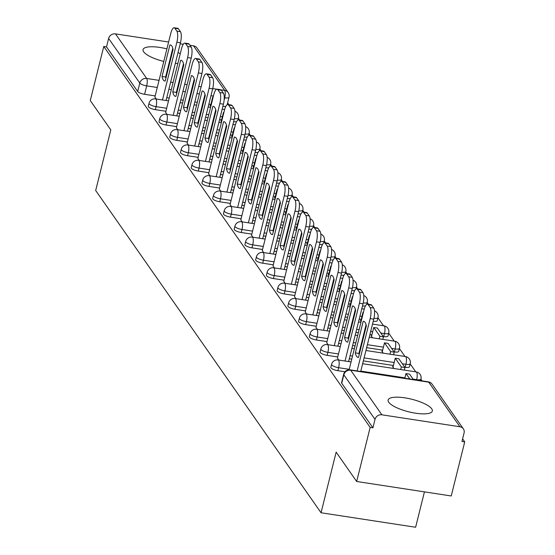 <?xml version="1.0" encoding="UTF-8"?>
<svg xmlns="http://www.w3.org/2000/svg" width="555" height="555" viewBox="0 0 555 555"><rect width="100%" height="100%" fill="white"/><g stroke="black" fill="none" stroke-linecap="round" stroke-linejoin="round"><path stroke-width="0.83" d="M330.835 367.306A5.841 1.658 14 0 0 330.995 367.875A5.841 1.658 14 0 0 337.884 370.691L338.626 367.701A5.841 1.658 -166 0 1 331.737 364.885A5.841 1.658 -166 0 1 331.585 364.316L330.835 367.306M320.096 351.953A5.841 1.658 14 0 0 320.256 352.522A5.841 1.658 14 0 0 327.145 355.339L327.887 352.349A5.841 1.658 -166 0 1 320.998 349.532A5.841 1.658 -166 0 1 320.846 348.963L320.096 351.953M309.357 336.601A5.841 1.658 14 0 0 309.517 337.169A5.841 1.658 14 0 0 316.405 339.979L317.155 336.989A5.841 1.658 -166 0 1 310.259 334.179A5.841 1.658 -166 0 1 310.106 333.611L309.357 336.601M298.625 321.241A5.841 1.658 14 0 0 298.777 321.81A5.841 1.658 14 0 0 305.666 324.626L306.416 321.636A5.841 1.658 -166 0 1 299.52 318.82A5.841 1.658 -166 0 1 299.367 318.251L298.625 321.241M287.885 305.888A5.841 1.658 14 0 0 288.038 306.457A5.841 1.658 14 0 0 294.927 309.267L295.676 306.277A5.841 1.658 -166 0 1 288.78 303.467A5.841 1.658 -166 0 1 288.628 302.898L287.885 305.888M277.146 290.536A5.841 1.658 14 0 0 277.299 291.104A5.841 1.658 14 0 0 284.188 293.914L284.937 290.924A5.841 1.658 -166 0 1 278.048 288.114A5.841 1.658 -166 0 1 277.888 287.546L277.146 290.536M266.407 275.176A5.841 1.658 14 0 0 266.56 275.745A5.841 1.658 14 0 0 273.455 278.561L274.198 275.571A5.841 1.658 -166 0 1 267.309 272.755A5.841 1.658 -166 0 1 267.149 272.186L266.407 275.176M255.668 259.823A5.841 1.658 14 0 0 255.82 260.392A5.841 1.658 14 0 0 262.716 263.202L263.458 260.212A5.841 1.658 -166 0 1 256.57 257.402A5.841 1.658 -166 0 1 256.417 256.833L255.668 259.823M244.928 244.464A5.841 1.658 14 0 0 245.088 245.032A5.841 1.658 14 0 0 251.977 247.849L252.719 244.859A5.841 1.658 -166 0 1 245.83 242.042A5.841 1.658 -166 0 1 245.678 241.474L244.928 244.464M234.189 229.111A5.841 1.658 14 0 0 234.349 229.68A5.841 1.658 14 0 0 241.238 232.496L241.98 229.506A5.841 1.658 -166 0 1 235.091 226.69A5.841 1.658 -166 0 1 234.938 226.121L234.189 229.111M223.457 213.758A5.841 1.658 14 0 0 223.609 214.327A5.841 1.658 14 0 0 230.498 217.137L231.248 214.147A5.841 1.658 -166 0 1 224.352 211.337A5.841 1.658 -166 0 1 224.199 210.768L223.457 213.758M212.718 198.399A5.841 1.658 14 0 0 212.87 198.968A5.841 1.658 14 0 0 219.759 201.784L220.508 198.794A5.841 1.658 -166 0 1 213.613 195.977A5.841 1.658 -166 0 1 213.46 195.409L212.718 198.399M201.978 183.046A5.841 1.658 14 0 0 202.131 183.615A5.841 1.658 14 0 0 209.02 186.425L209.769 183.434A5.841 1.658 -166 0 1 202.88 180.625A5.841 1.658 -166 0 1 202.721 180.056L201.978 183.046M191.239 167.693A5.841 1.658 14 0 0 191.392 168.262A5.841 1.658 14 0 0 198.288 171.072L199.03 168.082A5.841 1.658 -166 0 1 192.141 165.272A5.841 1.658 -166 0 1 191.981 164.703L191.239 167.693M180.5 152.334A5.841 1.658 14 0 0 180.652 152.903A5.841 1.658 14 0 0 187.548 155.719L188.291 152.729A5.841 1.658 -166 0 1 181.402 149.912A5.841 1.658 -166 0 1 181.249 149.344L180.5 152.334M169.761 136.981A5.841 1.658 14 0 0 169.92 137.55A5.841 1.658 14 0 0 176.809 140.359L177.551 137.369A5.841 1.658 -166 0 1 170.662 134.56A5.841 1.658 -166 0 1 170.51 133.991L169.761 136.981M159.021 121.621A5.841 1.658 14 0 0 159.181 122.19A5.841 1.658 14 0 0 166.07 125.007L166.812 122.017A5.841 1.658 -166 0 1 159.923 119.2A5.841 1.658 -166 0 1 159.771 118.631L159.021 121.621M148.282 106.269A5.841 1.658 14 0 0 148.442 106.837A5.841 1.658 14 0 0 155.331 109.654L156.08 106.664A5.841 1.658 -166 0 1 149.184 103.847A5.841 1.658 -166 0 1 149.031 103.279L148.282 106.269M180.278 53.689A22.79 6.473 14 0 0 178.009 52.614M172.785 50.595A22.79 6.473 14 0 0 172.251 50.422M166.909 48.875A22.79 6.473 14 0 0 143.065 49.596A22.79 6.473 14 0 0 143.669 51.816A22.79 6.473 14 0 0 163.78 61.432M431.728 408.82A22.79 6.473 14 0 0 408.3 398.455A22.79 6.473 14 0 0 388.118 400.009A22.79 6.473 14 0 0 388.722 402.229A22.79 6.473 14 0 0 412.15 412.587A22.79 6.473 14 0 0 432.338 411.04A22.79 6.473 14 0 0 431.728 408.82M356.671 481.49L336.157 452.152L321.047 512.764L95.675 190.504L110.792 129.891L90.278 100.559L103.764 46.474L370.157 427.399L356.671 481.49L451.236 495.969L464.722 441.884L462.613 438.866M422.057 380.876L420.912 379.238M415.744 371.843L410.173 363.879M405.004 356.49L399.433 348.526M394.265 341.131L388.694 333.166M383.526 325.778L377.955 317.814M368.513 304.313L367.223 302.461M357.774 288.954L356.483 287.101M347.035 273.601L345.744 271.749M336.302 258.241L335.005 256.396M325.563 242.889L324.266 241.036M314.824 227.536L313.526 225.684M304.084 212.176L302.787 210.331M293.345 196.824L292.048 194.972M282.606 181.471L281.316 179.619M271.867 166.112L270.576 164.259M261.127 150.759L259.837 148.906M250.395 135.399L249.098 133.554M239.656 120.046L238.359 118.194M228.917 104.694L227.619 102.841M424.436 491.869L415.612 527.25L321.047 512.764M169.226 62.569A22.79 6.473 14 0 0 169.774 62.666M175.338 63.339A22.79 6.473 14 0 0 177.843 63.457M464.722 441.884L461.968 441.461L464.063 433.039A5.841 5.328 145 0 0 463.342 428.842A5.841 5.328 145 0 0 459.908 426.753L381.882 414.807A5.841 5.328 145 0 0 375.013 419.4L343.829 374.805A5.841 1.658 -166 0 1 343.677 374.237L341.575 382.666A5.841 1.658 -166 0 0 341.727 383.234L343.829 374.805A5.841 5.328 145 0 1 350.698 370.213L381.882 414.807M370.157 427.399L372.911 427.822L375.013 419.4M210.872 104.451L208.86 104.139M203.345 103.292L202.79 103.209M197.275 102.363L194.833 101.988M189.317 101.149L188.762 101.059M183.24 100.219L180.798 99.844M169.213 98.069L166.771 97.694M155.178 95.918L144.591 94.294L146.693 85.872A5.841 1.658 -166 0 1 139.804 83.056L108.62 38.468A5.841 5.328 -35 0 1 115.489 33.876L168.623 42.014M180.208 43.789L183.282 44.261M189.956 45.281L193.515 45.829A5.841 5.328 -35 0 1 196.949 47.917L228.133 92.505A5.841 5.328 -35 0 0 224.699 90.416L193.515 45.829M108.62 38.468L106.518 46.891L103.764 46.474M221.341 120.907L220.744 120.81L221.528 121.933M165.647 112.374L167.006 114.379M232.073 136.259L231.477 136.169L232.268 137.293M176.386 127.726L177.746 129.731M242.812 151.612L242.216 151.522L243.007 152.646M187.125 143.086L188.485 145.091M253.552 166.972L252.955 166.882L253.746 168.005M197.857 158.439L199.224 160.444M264.291 182.324L263.694 182.234L264.478 183.358M208.597 173.791L209.956 175.796M275.03 197.677L274.434 197.587L275.218 198.711M219.336 189.151L220.696 191.156M285.769 213.037L285.173 212.947L285.957 214.07M230.075 204.504L231.435 206.509M296.509 228.389L295.912 228.299L296.696 229.423M240.815 219.863L242.174 221.861M307.241 243.749L306.651 243.652L307.435 244.776M251.554 235.216L252.913 237.221M317.98 259.102L317.384 259.012L318.175 260.135M262.293 250.569L263.653 252.574M328.72 274.454L328.123 274.364L328.914 275.488M273.025 265.928L274.392 267.933M339.459 289.814L338.862 289.724L339.646 290.848M283.765 281.281L285.124 283.286M350.198 305.167L349.601 305.077L350.385 306.2M294.504 296.634L295.864 298.639M360.937 320.519L360.341 320.429L361.125 321.553M305.243 311.993L306.603 313.998M371.677 335.879L371.08 335.789L372.481 337.794M315.982 327.346L317.342 329.351M382.416 351.232L381.819 351.142L383.221 353.153M326.722 342.706L328.081 344.704M393.148 366.591L392.552 366.494L393.96 368.506M337.461 358.058L338.821 360.063M344.974 371.774L337.884 370.691M405.171 367.285L405.913 364.295A5.841 1.658 -166 0 0 410.207 363.74L409.465 366.73A5.841 1.658 14 0 1 405.171 367.285L404.748 367.223M393.426 365.488L363.352 360.882M351.766 359.106L349.324 358.731M337.731 356.955L327.145 355.339M394.432 351.932L395.174 348.942A5.841 1.658 -166 0 0 399.468 348.387L398.726 351.377A5.841 1.658 14 0 1 394.432 351.932L394.008 351.87M382.686 350.136L366.647 347.673M361.125 346.833L360.577 346.743M355.054 345.897L352.612 345.529M341.027 343.753L338.585 343.378M326.992 341.602L316.405 339.979M383.692 336.573L384.442 333.583A5.841 1.658 -166 0 0 388.729 333.028L387.987 336.018A5.841 1.658 14 0 1 383.692 336.573L383.269 336.51M371.947 334.776L369.935 334.471M364.42 333.624L363.865 333.541M358.35 332.695L355.908 332.32M350.392 331.474L349.837 331.39M344.315 330.544L341.873 330.17M330.287 328.394L327.845 328.019M316.253 326.25L305.666 324.626M361.208 319.423L359.196 319.111M353.681 318.272L353.126 318.181M347.61 317.342L345.168 316.967M339.653 316.121L339.098 316.038M333.583 315.191L331.141 314.817M319.548 313.041L317.106 312.666M305.521 310.89L294.927 309.267M350.469 304.064L348.464 303.758M342.941 302.912L342.393 302.829M336.871 301.982L334.429 301.608M328.914 300.761L328.359 300.678M322.844 299.832L320.401 299.457M308.809 297.688L306.367 297.313M294.781 295.537L284.188 293.914M339.736 288.711L337.724 288.406M332.202 287.559L331.654 287.476M326.132 286.63L323.69 286.255M318.175 285.409L317.62 285.325M312.104 284.479L309.662 284.104M298.07 282.328L295.628 281.954M284.042 280.178L273.455 278.561M328.997 273.358L326.985 273.046M321.47 272.2L320.915 272.116M315.393 271.27L312.951 270.896M307.435 270.056L306.88 269.966M301.365 269.126L298.923 268.752M287.33 266.976L284.888 266.601M273.303 264.825L262.716 263.202M318.258 257.999L316.246 257.693M310.731 256.847L310.176 256.764M304.66 255.917L302.218 255.543M296.696 254.696L296.141 254.613M290.626 253.767L288.184 253.392M276.598 251.616L274.156 251.249M262.564 249.472L251.977 247.849M307.519 242.646L305.507 242.341M299.991 241.494L299.436 241.404M293.921 240.565L291.479 240.19M285.957 239.344L285.409 239.26M279.887 238.414L277.445 238.04M265.859 236.263L263.417 235.889M251.824 234.113L241.238 232.496M296.779 227.293L294.767 226.981M289.252 226.135L288.697 226.051M283.182 225.205L280.74 224.83M275.218 223.991L274.67 223.901M269.147 223.061L266.705 222.687M255.12 220.911L252.678 220.536M241.085 218.76L230.498 217.137M286.04 211.934L284.028 211.628M278.513 210.782L277.958 210.699M272.443 209.852L270.001 209.478M264.485 208.631L263.93 208.548M258.408 207.702L255.966 207.327M244.38 205.551L241.938 205.177M230.353 203.407L219.759 201.784M275.301 196.581L273.296 196.269M267.774 195.429L267.219 195.339M261.703 194.5L259.261 194.125M253.746 193.279L253.191 193.196M247.676 192.349L245.234 191.975M233.641 190.199L231.199 189.824M219.613 188.048L209.02 186.425M264.569 181.221L262.557 180.916M257.034 180.07L256.486 179.987M250.964 179.14L248.522 178.766M243.007 177.919L242.452 177.836M236.936 176.989L234.494 176.615M222.902 174.846L220.46 174.471M208.874 172.695L198.288 171.072M253.829 165.869L251.817 165.563M246.295 164.717L245.747 164.634M240.225 163.787L237.783 163.413M232.268 162.566L231.713 162.483M226.197 161.637L223.755 161.262M212.163 159.486L209.721 159.112M198.135 157.336L187.548 155.719M243.09 150.516L241.078 150.204M235.563 149.357L235.008 149.274M229.493 148.428L227.05 148.06M221.528 147.214L220.973 147.124M215.458 146.284L213.016 145.909M201.43 144.133L198.988 143.759M187.396 141.983L176.809 140.359M232.351 135.156L230.339 134.851M224.824 134.005L224.269 133.921M218.753 133.075L216.311 132.701M210.789 131.854L210.241 131.771M204.719 130.924L202.277 130.55M190.691 128.774L188.249 128.406M176.656 126.63L166.07 125.007M221.611 119.804L219.6 119.498M214.084 118.652L213.529 118.562M208.014 117.722L205.572 117.348M200.05 116.501L199.502 116.418M193.979 115.572L191.537 115.197M179.952 113.421L177.51 113.047M165.917 111.271L155.331 109.654M210.602 105.547L210.005 105.457L210.789 106.581M154.907 97.021L156.267 99.019M373.231 321.262A5.841 1.658 14 0 0 377.247 320.665L377.99 317.675A5.841 1.658 -166 0 1 373.959 318.272M362.491 305.902A5.841 1.658 14 0 0 365.454 305.944M351.752 290.549A5.841 1.658 14 0 0 354.714 290.591M341.013 275.197A5.841 1.658 14 0 0 343.975 275.231M330.28 259.837A5.841 1.658 14 0 0 333.243 259.879M319.541 244.484A5.841 1.658 14 0 0 322.504 244.526M308.802 229.132A5.841 1.658 14 0 0 311.764 229.166M298.063 213.772A5.841 1.658 14 0 0 301.025 213.814M287.324 198.419A5.841 1.658 14 0 0 290.286 198.461M276.584 183.067A5.841 1.658 14 0 0 279.547 183.101M265.845 167.707A5.841 1.658 14 0 0 268.807 167.749M255.113 152.354A5.841 1.658 14 0 0 258.068 152.389M244.373 136.995A5.841 1.658 14 0 0 247.336 137.036M233.634 121.642A5.841 1.658 14 0 0 236.597 121.684M372.911 427.822L341.727 383.234M225.857 106.324A5.841 1.658 -166 0 1 222.895 106.289M106.518 46.891L137.702 91.485A5.841 1.658 14 0 0 144.591 94.294M162.483 99.976L176.879 42.222A8.762 2.608 -81.3 0 0 176.851 31.115L174.853 28.256A8.762 2.608 98.7 0 0 174.145 27.75A8.762 2.608 98.7 0 0 170.753 33.46L154.894 97.063M173.07 49.457A18.114 5.383 -81.3 0 0 170.323 44.941A18.114 5.383 -81.3 0 0 169.899 44.934L162.032 76.5A18.114 5.383 98.7 0 0 164.773 81.023A18.114 5.383 98.7 0 0 165.196 81.03L173.07 49.457M213.023 97.638L212.69 97.167L213.12 97.229M210.463 106.109L212.69 97.167M174.145 27.75L177.732 28.298A8.762 2.608 98.7 0 1 178.432 28.811L174.853 28.256M166.063 100.524L180.465 42.77A8.762 2.608 -81.3 0 0 180.43 31.663L178.432 28.811M172.785 48.285L165.612 77.055L162.032 76.5M165.896 78.227A18.114 5.383 98.7 0 1 165.612 77.055M170.732 45.059L169.899 44.934M173.215 115.329L187.618 57.574A8.762 2.608 -81.3 0 0 187.583 46.467L185.592 43.616A8.762 2.608 98.7 0 0 184.884 43.103A8.762 2.608 98.7 0 0 181.492 48.812L165.633 112.415M183.802 64.817A18.114 5.383 -81.3 0 0 181.062 60.294A18.114 5.383 -81.3 0 0 180.639 60.287L172.765 91.859A18.114 5.383 98.7 0 0 175.512 96.376A18.114 5.383 98.7 0 0 175.935 96.383L183.802 64.817M223.755 112.991L223.429 112.519L223.859 112.589M221.195 121.462L223.429 112.519M184.884 43.103L188.471 43.658A8.762 2.608 98.7 0 1 189.172 44.164L185.592 43.616M176.802 115.877L191.204 58.122A8.762 2.608 -81.3 0 0 191.17 47.015L189.172 44.164M183.525 63.645L176.351 92.407L172.765 91.859M176.636 93.58A18.114 5.383 98.7 0 1 176.351 92.407M181.471 60.419L180.639 60.287M183.955 130.682L198.357 72.934A8.762 2.608 -81.3 0 0 198.322 61.827L196.331 58.969A8.762 2.608 98.7 0 0 195.624 58.462A8.762 2.608 98.7 0 0 192.231 64.172L176.372 127.768M194.541 80.17A18.114 5.383 -81.3 0 0 191.801 75.653A18.114 5.383 -81.3 0 0 191.378 75.647L183.504 107.212A18.114 5.383 98.7 0 0 186.251 111.728A18.114 5.383 98.7 0 0 186.674 111.742L194.541 80.17M234.494 128.351L234.168 127.879L234.599 127.941M231.934 136.821L234.168 127.879M195.624 58.462L199.203 59.01A8.762 2.608 98.7 0 1 199.911 59.517L196.331 58.969M187.541 131.23L201.944 73.482A8.762 2.608 -81.3 0 0 201.909 62.375L199.911 59.517M194.264 78.997L187.09 107.76L183.504 107.212M187.375 108.933A18.114 5.383 98.7 0 1 187.09 107.76M192.21 75.771L191.378 75.647M194.694 146.041L209.096 88.287A8.762 2.608 -81.3 0 0 209.062 77.18L207.064 74.328A8.762 2.608 98.7 0 0 206.363 73.815A8.762 2.608 98.7 0 0 202.97 79.525L187.111 143.128M205.281 95.529A18.114 5.383 -81.3 0 0 202.54 91.006A18.114 5.383 -81.3 0 0 202.117 90.999L194.243 122.565A18.114 5.383 98.7 0 0 196.99 127.088A18.114 5.383 98.7 0 0 197.413 127.095L205.281 95.529M245.234 143.703L244.908 143.232L245.338 143.294M242.674 152.174L244.908 143.232M206.363 73.815L209.943 74.363A8.762 2.608 98.7 0 1 210.65 74.876L207.064 74.328M198.281 146.589L212.676 88.835A8.762 2.608 -81.3 0 0 212.648 77.728L210.65 74.876M205.003 94.35L197.83 123.12L194.243 122.565M198.107 124.292A18.114 5.383 98.7 0 1 197.83 123.12M202.95 91.124L202.117 90.999M205.433 161.394L219.835 103.639A8.762 2.608 -81.3 0 0 219.801 92.532L217.803 89.681A8.762 2.608 98.7 0 0 217.102 89.168A8.762 2.608 98.7 0 0 213.71 94.884L197.851 158.48M216.02 110.882A18.114 5.383 -81.3 0 0 213.28 106.366A18.114 5.383 -81.3 0 0 212.856 106.352L204.982 137.924A18.114 5.383 98.7 0 0 207.723 142.441A18.114 5.383 98.7 0 0 208.146 142.455L216.02 110.882M255.973 159.056L255.64 158.584L256.077 158.654M253.413 167.534L255.64 158.584M217.102 89.168L220.682 89.723A8.762 2.608 98.7 0 1 221.389 90.229L217.803 89.681M209.02 161.942L223.415 104.187A8.762 2.608 -81.3 0 0 223.387 93.08L221.389 90.229M215.735 109.71L208.569 138.472L204.982 137.924M208.847 139.645A18.114 5.383 98.7 0 1 208.569 138.472M213.682 106.484L212.856 106.352M216.173 176.747L230.575 118.999A8.762 2.608 -81.3 0 0 230.54 107.892L228.542 105.034A8.762 2.608 98.7 0 0 227.834 104.527A8.762 2.608 98.7 0 0 224.442 110.237L208.59 173.84M226.759 126.235A18.114 5.383 -81.3 0 0 224.019 121.718A18.114 5.383 -81.3 0 0 223.596 121.712L215.722 153.277A18.114 5.383 98.7 0 0 218.462 157.8A18.114 5.383 98.7 0 0 218.885 157.807L226.759 126.235M266.712 174.416L266.379 173.944L266.809 174.006M264.152 182.886L266.379 173.944M227.834 104.527L231.421 105.075A8.762 2.608 98.7 0 1 232.129 105.582L228.542 105.034M219.759 177.302L234.154 119.547A8.762 2.608 -81.3 0 0 234.127 108.44L232.129 105.582M226.475 125.062L219.308 153.825L215.722 153.277M219.586 155.005A18.114 5.383 98.7 0 1 219.308 153.825M224.421 121.836L223.596 121.712M226.912 192.106L241.307 134.352A8.762 2.608 -81.3 0 0 241.279 123.245L239.281 120.393A8.762 2.608 98.7 0 0 238.574 119.88A8.762 2.608 98.7 0 0 235.181 125.59L219.329 189.193M237.498 141.594A18.114 5.383 -81.3 0 0 234.751 137.071A18.114 5.383 -81.3 0 0 234.328 137.064L226.461 168.637A18.114 5.383 98.7 0 0 229.201 173.153A18.114 5.383 98.7 0 0 229.624 173.16L237.498 141.594M277.451 189.768L277.118 189.297L277.549 189.366M274.892 198.239L277.118 189.297M238.574 119.88L242.16 120.428A8.762 2.608 98.7 0 1 242.868 120.941L239.281 120.393M230.492 192.654L244.894 134.9A8.762 2.608 -81.3 0 0 244.859 123.793L242.868 120.941M237.214 140.422L230.041 169.185L226.461 168.637M230.325 170.357A18.114 5.383 98.7 0 1 230.041 169.185M235.16 137.189L234.328 137.064M237.651 207.459L252.046 149.704A8.762 2.608 -81.3 0 0 252.019 138.597L250.021 135.746A8.762 2.608 98.7 0 0 249.313 135.24A8.762 2.608 98.7 0 0 245.921 140.949L230.061 204.545M248.238 156.947A18.114 5.383 -81.3 0 0 245.49 152.431A18.114 5.383 -81.3 0 0 245.067 152.417L237.2 183.989A18.114 5.383 98.7 0 0 239.94 188.506A18.114 5.383 98.7 0 0 240.364 188.52L248.238 156.947M288.191 205.121L287.858 204.649L288.288 204.719M285.631 213.599L287.858 204.649M249.313 135.24L252.9 135.788A8.762 2.608 98.7 0 1 253.607 136.294L250.021 135.746M241.231 208.007L255.633 150.259A8.762 2.608 -81.3 0 0 255.598 139.152L253.607 136.294M247.953 155.775L240.78 184.537L237.2 183.989M241.064 185.71A18.114 5.383 98.7 0 1 240.78 184.537M245.9 152.549L245.067 152.417M248.39 222.819L262.786 165.064A8.762 2.608 -81.3 0 0 262.751 153.957L260.76 151.099A8.762 2.608 98.7 0 0 260.052 150.592A8.762 2.608 98.7 0 0 256.66 156.302L240.801 219.905M258.977 172.3A18.114 5.383 -81.3 0 0 256.23 167.783A18.114 5.383 -81.3 0 0 255.806 167.776L247.939 199.342A18.114 5.383 98.7 0 0 250.68 203.865A18.114 5.383 98.7 0 0 251.103 203.872L258.977 172.3M298.923 220.481L298.597 220.009L299.027 220.071M296.363 228.951L298.597 220.009M260.052 150.592L263.639 151.14A8.762 2.608 98.7 0 1 264.34 151.654L260.76 151.099M251.97 223.367L266.372 165.612A8.762 2.608 -81.3 0 0 266.338 154.505L264.34 151.654M258.692 171.127L251.519 199.89L247.939 199.342M251.803 201.07A18.114 5.383 98.7 0 1 251.519 199.89M256.639 167.901L255.806 167.776M259.123 238.171L273.525 180.417A8.762 2.608 -81.3 0 0 273.49 169.31L271.499 166.458A8.762 2.608 98.7 0 0 270.791 165.945A8.762 2.608 98.7 0 0 267.399 171.655L251.54 235.258M269.709 187.659A18.114 5.383 -81.3 0 0 266.969 183.136A18.114 5.383 -81.3 0 0 266.546 183.129L258.672 214.702A18.114 5.383 98.7 0 0 261.419 219.218A18.114 5.383 98.7 0 0 261.842 219.225L269.709 187.659M309.662 235.833L309.336 235.362L309.766 235.431M307.102 244.304L309.336 235.362M270.791 165.945L274.371 166.493A8.762 2.608 98.7 0 1 275.079 167.006L271.499 166.458M262.709 238.719L277.111 180.965A8.762 2.608 -81.3 0 0 277.077 169.858L275.079 167.006M269.432 186.487L262.258 215.25L258.672 214.702M262.543 216.422A18.114 5.383 98.7 0 1 262.258 215.25M267.378 183.254L266.546 183.129M269.862 253.524L284.264 195.776A8.762 2.608 -81.3 0 0 284.229 184.669L282.231 181.811A8.762 2.608 98.7 0 0 281.531 181.305A8.762 2.608 98.7 0 0 278.138 187.014L262.279 250.61M280.448 203.012A18.114 5.383 -81.3 0 0 277.708 198.496A18.114 5.383 -81.3 0 0 277.285 198.489L269.411 230.054A18.114 5.383 98.7 0 0 272.158 234.571A18.114 5.383 98.7 0 0 272.581 234.585L280.448 203.012M320.401 251.193L320.075 250.721L320.506 250.784M317.842 259.664L320.075 250.721M281.531 181.305L285.11 181.853A8.762 2.608 98.7 0 1 285.818 182.359L282.231 181.811M273.449 254.072L287.844 196.324A8.762 2.608 -81.3 0 0 287.816 185.217L285.818 182.359M280.171 201.84L272.998 230.602L269.411 230.054M273.275 231.775A18.114 5.383 98.7 0 1 272.998 230.602M278.117 198.614L277.285 198.489M280.601 268.884L295.003 211.129A8.762 2.608 -81.3 0 0 294.969 200.022L292.971 197.171A8.762 2.608 98.7 0 0 292.27 196.657A8.762 2.608 98.7 0 0 288.877 202.367L273.018 265.97M291.188 218.372A18.114 5.383 -81.3 0 0 288.447 213.848A18.114 5.383 -81.3 0 0 288.024 213.841L280.15 245.407A18.114 5.383 98.7 0 0 282.89 249.93A18.114 5.383 98.7 0 0 283.321 249.937L291.188 218.372M331.141 266.546L330.815 266.074L331.245 266.136M328.581 275.016L330.815 266.074M292.27 196.657L295.85 197.205A8.762 2.608 98.7 0 1 296.557 197.719L292.971 197.171M284.188 269.432L298.583 211.677A8.762 2.608 -81.3 0 0 298.555 200.57L296.557 197.719M290.91 217.192L283.737 245.962L280.15 245.407M284.014 247.135A18.114 5.383 98.7 0 1 283.737 245.962M288.85 213.966L288.024 213.841M291.34 284.236L305.743 226.482A8.762 2.608 -81.3 0 0 305.708 215.375L303.71 212.523A8.762 2.608 98.7 0 0 303.002 212.01A8.762 2.608 98.7 0 0 299.61 217.726L283.758 281.323M301.927 233.724A18.114 5.383 -81.3 0 0 299.187 229.208A18.114 5.383 -81.3 0 0 298.763 229.194L290.889 260.767A18.114 5.383 98.7 0 0 293.63 265.283A18.114 5.383 98.7 0 0 294.053 265.297L301.927 233.724M341.88 281.898L341.547 281.427L341.984 281.496M339.32 290.376L341.547 281.427M303.002 212.01L306.589 212.565A8.762 2.608 98.7 0 1 307.297 213.071L303.71 212.523M294.927 284.784L309.322 227.03A8.762 2.608 -81.3 0 0 309.295 215.923L307.297 213.071M301.642 232.552L294.476 261.315L290.889 260.767M294.754 262.487A18.114 5.383 98.7 0 1 294.476 261.315M299.589 229.326L298.763 229.194M302.08 299.589L316.475 241.841A8.762 2.608 -81.3 0 0 316.447 230.734L314.449 227.876A8.762 2.608 98.7 0 0 313.741 227.37A8.762 2.608 98.7 0 0 310.349 233.079L294.497 296.682M312.666 249.077A18.114 5.383 -81.3 0 0 309.926 244.561A18.114 5.383 -81.3 0 0 309.496 244.554L301.629 276.119A18.114 5.383 98.7 0 0 304.369 280.643A18.114 5.383 98.7 0 0 304.792 280.65L312.666 249.077M352.619 297.258L352.286 296.786L352.716 296.849M350.059 305.729L352.286 296.786M313.741 227.37L317.328 227.918A8.762 2.608 98.7 0 1 318.036 228.424L314.449 227.876M305.659 300.144L320.062 242.389A8.762 2.608 -81.3 0 0 320.027 231.282L318.036 228.424M312.382 247.905L305.208 276.668L301.629 276.119M305.493 277.847A18.114 5.383 98.7 0 1 305.208 276.668M310.328 244.679L309.496 244.554M312.819 314.949L327.214 257.194A8.762 2.608 -81.3 0 0 327.186 246.087L325.188 243.236A8.762 2.608 98.7 0 0 324.481 242.722A8.762 2.608 98.7 0 0 321.088 248.432L305.229 312.035M323.405 264.437A18.114 5.383 -81.3 0 0 320.658 259.913A18.114 5.383 -81.3 0 0 320.235 259.906L312.368 291.479A18.114 5.383 98.7 0 0 315.108 295.995A18.114 5.383 98.7 0 0 315.531 296.002L323.405 264.437M363.358 312.611L363.025 312.139L363.456 312.208M360.799 321.081L363.025 312.139M324.481 242.722L328.067 243.27A8.762 2.608 98.7 0 1 328.775 243.784L325.188 243.236M316.399 315.497L330.801 257.742A8.762 2.608 -81.3 0 0 330.766 246.635L328.775 243.784M323.121 263.264L315.948 292.027L312.368 291.479M316.232 293.2A18.114 5.383 98.7 0 1 315.948 292.027M321.067 260.031L320.235 259.906M323.558 330.301L337.953 272.547A8.762 2.608 -81.3 0 0 337.926 261.44L335.928 258.588A8.762 2.608 98.7 0 0 335.22 258.082A8.762 2.608 98.7 0 0 331.828 263.791L315.968 327.388M334.145 279.789A18.114 5.383 -81.3 0 0 331.397 275.273A18.114 5.383 -81.3 0 0 330.974 275.259L323.107 306.832A18.114 5.383 98.7 0 0 325.847 311.348A18.114 5.383 98.7 0 0 326.271 311.362L334.145 279.789M383.477 336.802L377.351 328.047L373.765 327.492L379.891 336.254L383.477 336.802L382.832 339.382M379.245 338.834L379.891 336.254M371.531 336.441L373.765 327.492M335.22 258.082L338.807 258.63A8.762 2.608 98.7 0 1 339.507 259.136L335.928 258.588M327.138 330.849L341.54 273.102A8.762 2.608 -81.3 0 0 341.505 261.995L339.507 259.136M333.86 278.617L326.687 307.38L323.107 306.832M326.971 308.552A18.114 5.383 98.7 0 1 326.687 307.38M331.807 275.391L330.974 275.259M334.29 345.661L348.693 287.906A8.762 2.608 -81.3 0 0 348.658 276.799L346.667 273.941A8.762 2.608 98.7 0 0 345.959 273.435A8.762 2.608 98.7 0 0 342.567 279.144L326.708 342.747M344.877 295.142A18.114 5.383 -81.3 0 0 342.137 290.626A18.114 5.383 -81.3 0 0 341.714 290.619L333.839 322.184A18.114 5.383 98.7 0 0 336.587 326.708A18.114 5.383 98.7 0 0 337.01 326.715L344.877 295.142M394.216 352.161L388.084 343.399L384.504 342.851L390.63 351.613L394.216 352.161L393.571 354.735M389.985 354.187L390.63 351.613M382.27 351.794L384.504 342.851M345.959 273.435L349.546 273.983A8.762 2.608 98.7 0 1 350.247 274.496L346.667 273.941M337.877 346.209L352.279 288.454A8.762 2.608 -81.3 0 0 352.245 277.347L350.247 274.496M344.6 293.97L337.426 322.732L333.839 322.184M337.711 323.912A18.114 5.383 98.7 0 1 337.426 322.732M342.546 290.744L341.714 290.619M345.03 361.014L359.432 303.259A8.762 2.608 -81.3 0 0 359.397 292.152L357.406 289.301A8.762 2.608 98.7 0 0 356.698 288.787A8.762 2.608 98.7 0 0 353.306 294.497L337.447 358.1M355.616 310.502A18.114 5.383 -81.3 0 0 352.876 305.978A18.114 5.383 -81.3 0 0 352.453 305.971L344.579 337.544A18.114 5.383 98.7 0 0 347.326 342.06A18.114 5.383 98.7 0 0 347.749 342.067L355.616 310.502M404.949 367.514L398.823 358.752L395.243 358.204L401.369 366.966L404.949 367.514L404.311 370.095M400.724 369.547L401.369 366.966M393.009 367.146L395.243 358.204M356.698 288.787L360.278 289.335A8.762 2.608 98.7 0 1 360.986 289.849L357.406 289.301M348.616 361.562L363.019 303.807A8.762 2.608 -81.3 0 0 362.984 292.7L360.986 289.849M355.339 309.329L348.165 338.092L344.579 337.544M348.45 339.265A18.114 5.383 98.7 0 1 348.165 338.092M353.285 306.096L352.453 305.971M357.129 370.934L370.171 318.619A8.762 2.608 -81.3 0 0 370.136 307.512L368.138 304.653A8.762 2.608 98.7 0 0 367.438 304.147A8.762 2.608 98.7 0 0 364.045 309.856L349.095 369.817M366.356 325.854A18.114 5.383 -81.3 0 0 363.615 321.338A18.114 5.383 -81.3 0 0 363.192 321.331L355.318 352.897A18.114 5.383 98.7 0 0 358.058 357.413A18.114 5.383 98.7 0 0 358.488 357.427L366.356 325.854M413.364 379.544L409.562 374.112L405.983 373.564L409.784 378.996M404.81 378.239L405.983 373.564M367.438 304.147L371.017 304.695A8.762 2.608 98.7 0 1 371.725 305.201L368.138 304.653M360.708 371.482L373.751 319.167A8.762 2.608 -81.3 0 0 373.723 308.06L371.725 305.201M366.078 324.682L358.905 353.445L355.318 352.897M359.182 354.617A18.114 5.383 98.7 0 1 358.905 353.445M364.024 321.456L363.192 321.331M459.908 426.753L428.724 382.166L350.698 370.213A5.841 1.734 -81.3 0 0 350.233 369.88A5.841 5.841 0 0 0 343.677 374.237M224.102 100.295L224.72 97.819L224.248 97.749M213.404 96.091L210.962 95.717M199.377 93.941L196.935 93.566M191.413 92.72L190.864 92.636M185.342 91.79L182.9 91.415M177.385 90.569L176.83 90.486M171.315 89.639L168.873 89.265M157.28 87.489L146.693 85.872A5.841 1.734 98.7 0 0 146.673 78.463L159.056 80.364M170.649 82.14L173.091 82.515M178.606 83.354L179.161 83.444M184.676 84.284L187.118 84.658M192.641 85.505L193.196 85.588M198.711 86.434L201.153 86.809M212.738 88.585L216.741 89.195M221.022 89.855L224.699 90.416A5.841 1.734 98.7 0 1 224.72 97.819A5.841 1.658 -166 0 0 229.014 97.264A5.841 5.841 0 0 0 228.133 92.505M115.489 33.876L146.673 78.463A5.841 5.328 145 0 0 139.804 83.056L137.702 91.485M416.555 380.036L416.652 379.655L413.052 379.1M404.907 377.851L360.805 371.101M349.213 369.325L338.626 367.701A5.841 1.734 -81.3 0 0 338.606 360.299A5.841 1.734 98.7 0 0 338.134 359.959A5.841 5.841 0 0 0 331.585 364.316M410.207 363.74A5.841 5.841 0 0 0 405.421 356.553A5.841 1.734 -81.3 0 1 405.892 356.893A5.841 1.734 -81.3 0 1 405.913 364.295L402.319 363.747M394.168 362.498L364.101 357.892M352.508 356.116L350.066 355.741M338.481 353.965L327.887 352.349A5.841 1.734 -81.3 0 0 327.866 344.939A5.841 1.734 98.7 0 0 327.394 344.6A5.841 5.841 0 0 0 320.846 348.963M399.468 348.387A5.841 5.841 0 0 0 394.681 341.2A5.841 1.734 -81.3 0 1 395.153 341.54A5.841 1.734 -81.3 0 1 395.174 348.942L391.58 348.387M383.436 347.146L367.389 344.683M361.874 343.843L361.319 343.753M355.804 342.914L353.362 342.539M341.769 340.763L339.327 340.388M327.741 338.612L317.155 336.989A5.841 1.734 -81.3 0 0 317.127 329.587A5.841 1.734 98.7 0 0 316.662 329.247A5.841 5.841 0 0 0 310.106 333.611M388.729 333.028A5.841 5.841 0 0 0 383.949 325.841A5.841 1.734 -81.3 0 1 384.414 326.18A5.841 1.734 -81.3 0 1 384.442 333.583L380.841 333.035M372.696 331.786L370.685 331.481M365.162 330.634L364.614 330.551M359.092 329.705L356.65 329.33M351.135 328.484L350.58 328.4M345.064 327.554L342.622 327.179M331.03 325.403L328.588 325.029M317.002 323.26L306.416 321.636A5.841 1.734 -81.3 0 0 306.395 314.234A5.841 1.734 98.7 0 0 305.923 313.894A5.841 5.841 0 0 0 299.367 318.251M361.957 316.433L359.945 316.121M354.43 315.282L353.875 315.191M348.353 314.352L345.911 313.977M340.395 313.131L339.84 313.048M334.325 312.201L331.883 311.827M320.291 310.051L317.855 309.676M306.263 307.9L295.676 306.277A5.841 1.734 -81.3 0 0 295.655 298.874A5.841 1.734 98.7 0 0 295.184 298.534A5.841 5.841 0 0 0 288.628 302.898M351.218 301.074L349.206 300.768M343.691 299.922L343.136 299.839M337.62 298.992L335.178 298.618M329.656 297.771L329.101 297.688M323.586 296.842L321.144 296.474M309.558 294.698L307.116 294.323M295.524 292.547L284.937 290.924A5.841 1.734 -81.3 0 0 284.916 283.522A5.841 1.734 98.7 0 0 284.444 283.182A5.841 5.841 0 0 0 277.888 287.546M340.479 285.721L338.467 285.416M332.951 284.569L332.396 284.486M326.881 283.64L324.439 283.265M318.917 282.419L318.369 282.335M312.847 281.489L310.405 281.114M298.819 279.338L296.377 278.964M284.784 277.188L274.198 275.571A5.841 1.734 -81.3 0 0 274.177 268.162A5.841 1.734 98.7 0 0 273.705 267.822A5.841 5.841 0 0 0 267.149 272.186M329.739 270.368L327.727 270.056M322.212 269.21L321.657 269.126M316.142 268.28L313.7 267.912M308.178 267.066L307.63 266.976M302.107 266.136L299.665 265.762M288.08 263.986L285.638 263.611M274.045 261.835L263.458 260.212A5.841 1.734 -81.3 0 0 263.438 252.809A5.841 1.734 98.7 0 0 262.966 252.47A5.841 5.841 0 0 0 256.417 256.833M319 255.009L316.988 254.703M311.473 253.857L310.918 253.774M305.403 252.927L302.961 252.553M297.445 251.706L296.89 251.623M291.375 250.777L288.933 250.402M277.34 248.633L274.898 248.258M263.313 246.482L252.719 244.859A5.841 1.734 -81.3 0 0 252.698 237.457A5.841 1.734 98.7 0 0 252.227 237.117A5.841 5.841 0 0 0 245.678 241.474M308.261 239.656L306.256 239.351M300.734 238.504L300.186 238.421M294.663 237.575L292.221 237.2M286.706 236.354L286.151 236.27M280.636 235.424L278.194 235.049M266.601 233.273L264.159 232.899M252.574 231.123L241.98 229.506A5.841 1.734 -81.3 0 0 241.959 222.097A5.841 1.734 98.7 0 0 241.494 221.757A5.841 5.841 0 0 0 234.938 226.121M297.529 224.303L295.517 223.991M289.994 223.145L289.446 223.061M283.924 222.215L281.482 221.84M275.967 221.001L275.412 220.911M269.897 220.071L267.454 219.697M255.862 217.921L253.42 217.546M241.834 215.77L231.248 214.147A5.841 1.734 -81.3 0 0 231.227 206.744A5.841 1.734 98.7 0 0 230.755 206.404A5.841 5.841 0 0 0 224.199 210.768M286.789 208.944L284.777 208.638M279.262 207.792L278.707 207.709M273.185 206.862L270.743 206.488M265.228 205.641L264.673 205.558M259.157 204.712L256.715 204.337M245.123 202.561L242.681 202.186M231.095 200.417L220.508 198.794A5.841 1.734 -81.3 0 0 220.488 191.392A5.841 1.734 98.7 0 0 220.016 191.052A5.841 5.841 0 0 0 213.46 195.409M276.05 193.591L274.038 193.279M268.523 192.439L267.968 192.349M262.453 191.51L260.011 191.135M254.488 190.289L253.933 190.205M248.418 189.359L245.976 188.984M234.39 187.208L231.948 186.834M220.356 185.058L209.769 183.434A5.841 1.734 -81.3 0 0 209.748 176.032A5.841 1.734 98.7 0 0 209.277 175.692A5.841 5.841 0 0 0 202.721 180.056M265.311 178.231L263.299 177.926M257.784 177.08L257.229 176.996M251.713 176.15L249.271 175.775M243.749 174.929L243.201 174.846M237.679 173.999L235.237 173.632M223.651 171.856L221.209 171.481M209.617 169.705L199.03 168.082A5.841 1.734 -81.3 0 0 199.009 160.679A5.841 1.734 98.7 0 0 198.537 160.339A5.841 5.841 0 0 0 191.981 164.703M254.572 162.879L252.56 162.573M247.044 161.727L246.489 161.644M240.974 160.797L238.532 160.423M233.01 159.576L232.462 159.493M226.94 158.647L224.498 158.272M212.912 156.496L210.47 156.121M198.877 154.345L188.291 152.729A5.841 1.734 -81.3 0 0 188.27 145.32A5.841 1.734 98.7 0 0 187.798 144.98A5.841 5.841 0 0 0 181.249 149.344M243.832 147.526L241.82 147.214M236.305 146.374L235.75 146.284M230.235 145.438L227.793 145.07M222.277 144.224L221.722 144.14M216.2 143.294L213.758 142.919M202.173 141.143L199.731 140.769M188.145 138.993L177.551 137.369A5.841 1.734 -81.3 0 0 177.531 129.967A5.841 1.734 98.7 0 0 177.059 129.627A5.841 5.841 0 0 0 170.51 133.991M233.093 132.166L231.088 131.861M225.566 131.015L225.011 130.931M219.496 130.085L217.054 129.71M211.538 128.864L210.983 128.781M205.468 127.934L203.026 127.56M191.433 125.791L188.991 125.416M177.406 123.64L166.812 122.017A5.841 1.734 -81.3 0 0 166.791 114.614A5.841 1.734 98.7 0 0 166.32 114.274A5.841 5.841 0 0 0 159.771 118.631M222.361 116.814L220.349 116.508M214.827 115.662L214.279 115.579M208.756 114.732L206.314 114.358M200.799 113.511L200.244 113.428M194.729 112.582L192.287 112.207M180.694 110.431L178.252 110.056M166.667 108.281L156.08 106.664A5.841 1.734 -81.3 0 0 156.052 99.255A5.841 1.734 98.7 0 0 155.587 98.915A5.841 5.841 0 0 0 149.031 103.279M237.894 120.053L238.393 118.055A5.841 1.658 -166 0 1 234.363 118.652M248.633 135.406L249.133 133.415A5.841 1.658 -166 0 1 245.102 134.005M259.372 150.766L259.872 148.768A5.841 1.658 -166 0 1 255.841 149.357M270.112 166.118L270.611 164.12A5.841 1.658 -166 0 1 266.58 164.717M280.851 181.478L281.35 179.48A5.841 1.658 -166 0 1 277.313 180.07M291.59 196.831L292.083 194.833A5.841 1.658 -166 0 1 288.052 195.429M302.329 212.183L302.822 210.185A5.841 1.658 -166 0 1 298.791 210.782M313.062 227.543L313.561 225.545A5.841 1.658 -166 0 1 309.53 226.135M323.801 242.896L324.3 240.898A5.841 1.658 -166 0 1 320.27 241.494M334.54 258.248L335.04 256.257A5.841 1.658 -166 0 1 331.009 256.847M345.279 273.608L345.779 271.61A5.841 1.658 -166 0 1 341.748 272.2M356.019 288.961L356.518 286.963A5.841 1.658 -166 0 1 352.487 287.559M366.758 304.313L367.257 302.322A5.841 1.658 -166 0 1 363.22 302.912M420.947 379.1A5.841 1.658 -166 0 1 416.652 379.655A5.841 1.734 -81.3 0 0 416.632 372.245A5.841 1.734 -81.3 0 0 416.16 371.906A5.841 5.841 0 0 1 420.947 379.1L420.558 380.647M428.252 381.826A5.841 1.734 -81.3 0 1 428.724 382.166A5.841 5.328 -35 0 1 432.158 384.254A5.841 5.841 0 0 0 428.252 381.826L350.233 369.88M180.465 42.77L176.879 42.222M180.43 31.663L176.851 31.115M191.204 58.122L187.618 57.574M191.17 47.015L187.583 46.467M201.944 73.482L198.357 72.934M201.909 62.375L198.322 61.827M212.676 88.835L209.096 88.287M212.648 77.728L209.062 77.18M223.415 104.187L219.835 103.639M223.387 93.08L219.801 92.532M234.154 119.547L230.575 118.999M234.127 108.44L230.54 107.892M244.894 134.9L241.307 134.352M244.859 123.793L241.279 123.245M255.633 150.259L252.046 149.704M255.598 139.152L252.019 138.597M266.372 165.612L262.786 165.064M266.338 154.505L262.751 153.957M277.111 180.965L273.525 180.417M277.077 169.858L273.49 169.31M287.844 196.324L284.264 195.776M287.816 185.217L284.229 184.669M298.583 211.677L295.003 211.129M298.555 200.57L294.969 200.022M309.322 227.03L305.743 226.482M309.295 215.923L305.708 215.375M320.062 242.389L316.475 241.841M320.027 231.282L316.447 230.734M330.801 257.742L327.214 257.194M330.766 246.635L327.186 246.087M341.54 273.102L337.953 272.547M341.505 261.995L337.926 261.44M352.279 288.454L348.693 287.906M352.245 277.347L348.658 276.799M363.019 303.807L359.432 303.259M362.984 292.7L359.397 292.152M373.751 319.167L370.171 318.619M373.723 308.06L370.136 307.512M238.393 118.055A5.841 5.841 0 0 0 234.904 111.222M155.587 98.915L168.505 100.899M180.097 102.675L182.54 103.043M188.055 103.889L188.61 103.972M194.125 104.819L196.567 105.193M202.089 106.04L202.637 106.123M208.16 106.969L210.602 107.344M222.187 109.12L224.643 109.495M249.133 133.415A5.841 5.841 0 0 0 245.643 126.582M166.32 114.274L179.244 116.252M190.837 118.028L193.279 118.402M198.794 119.249L199.349 119.332M204.864 120.178L207.306 120.553M212.822 121.392L213.377 121.483M218.899 122.322L221.341 122.697M232.927 124.473L235.382 124.847M259.872 148.768A5.841 5.841 0 0 0 256.382 141.934M177.059 129.627L189.983 131.604M201.569 133.38L204.011 133.755M209.533 134.601L210.088 134.685M215.604 135.531L218.046 135.906M223.561 136.752L224.116 136.835M229.631 137.682L232.073 138.056M243.666 139.832L246.122 140.207M270.611 164.12A5.841 5.841 0 0 0 267.122 157.287M187.798 144.98L200.723 146.964M212.308 148.74L214.75 149.115M220.273 149.954L220.821 150.044M226.343 150.884L228.785 151.258M234.3 152.105L234.855 152.188M240.37 153.034L242.812 153.409M254.405 155.185L256.854 155.56M281.35 179.48A5.841 5.841 0 0 0 277.861 172.647M198.537 160.339L211.462 162.317M223.048 164.093L225.49 164.467M231.012 165.314L231.56 165.397M237.082 166.243L239.524 166.618M245.039 167.464L245.594 167.548M251.11 168.394L253.552 168.762M265.144 170.538L267.593 170.919M292.083 194.833A5.841 5.841 0 0 0 288.6 187.999M209.277 175.692L222.201 177.676M233.787 179.445L236.229 179.82M241.744 180.666L242.299 180.75M247.821 181.596L250.263 181.971M255.779 182.817L256.334 182.9M261.849 183.747L264.291 184.121M275.884 185.897L278.332 186.272M302.822 210.185A5.841 5.841 0 0 0 299.339 203.352M220.016 191.052L232.933 193.029M244.526 194.805L246.968 195.18M252.483 196.019L253.038 196.109M258.554 196.956L260.996 197.323M266.518 198.17L267.073 198.253M272.588 199.099L275.03 199.474M286.616 201.25L289.072 201.625M313.561 225.545A5.841 5.841 0 0 0 310.078 218.712M230.755 206.404L243.673 208.382M255.265 210.158L257.707 210.532M263.223 211.379L263.778 211.462M269.293 212.308L271.735 212.683M277.257 213.529L277.805 213.613M283.327 214.459L285.769 214.834M297.355 216.603L299.811 216.984M324.3 240.898A5.841 5.841 0 0 0 320.811 234.064M241.494 221.757L254.412 223.741M266.005 225.51L268.447 225.885M273.962 226.731L274.517 226.815M280.032 227.661L282.474 228.036M287.996 228.882L288.545 228.965M294.067 229.812L296.509 230.186M308.094 231.962L310.55 232.337M335.04 256.257A5.841 5.841 0 0 0 331.55 249.424M252.227 237.117L265.151 239.094M276.744 240.87L279.186 241.245M284.701 242.091L285.256 242.174M290.771 243.021L293.213 243.395M298.729 244.235L299.284 244.325M304.799 245.164L307.241 245.539M318.834 247.315L321.289 247.69M345.779 271.61A5.841 5.841 0 0 0 342.289 264.777M262.966 252.47L275.89 254.447M287.476 256.223L289.918 256.597M295.44 257.444L295.988 257.527M301.511 258.373L303.953 258.748M309.468 259.594L310.023 259.678M315.538 260.524L317.98 260.899M329.573 262.675L332.022 263.049M356.518 286.963A5.841 5.841 0 0 0 353.029 280.129M273.705 267.822L286.63 269.806M298.215 271.582L300.657 271.957M306.18 272.796L306.728 272.887M312.25 273.726L314.692 274.101M320.207 274.947L320.762 275.03M326.278 275.877L328.72 276.251M340.312 278.027L342.761 278.402M367.257 302.322A5.841 5.841 0 0 0 363.768 295.489M284.444 283.182L297.369 285.159M308.955 286.935L311.397 287.31M316.912 288.156L317.467 288.239M322.989 289.086L325.431 289.46M330.947 290.307L331.501 290.39M337.017 291.236L339.459 291.604M351.051 293.38L353.5 293.762M377.99 317.675A5.841 5.841 0 0 0 374.507 310.842M295.184 298.534L308.101 300.512M319.694 302.288L322.136 302.662M327.651 303.509L328.206 303.592M333.721 304.438L336.163 304.813M341.686 305.659L342.241 305.743M347.756 306.589L350.198 306.964M361.784 308.74L364.24 309.114M305.923 313.894L318.841 315.871M330.433 317.647L332.875 318.022M338.39 318.861L338.945 318.952M344.461 319.798L346.903 320.166M352.425 321.012L352.973 321.095M358.495 321.942L360.937 322.316M372.523 324.092L383.949 325.841M316.662 329.247L329.58 331.224M341.172 333L343.614 333.375M349.13 334.221L349.685 334.304M355.2 335.151L357.642 335.525M363.164 336.372L363.712 336.455M369.235 337.301L394.681 341.2M327.394 344.6L340.319 346.584M351.912 348.353L354.354 348.727M359.869 349.574L360.424 349.657M365.939 350.503L405.421 356.553M338.134 359.959L351.058 361.936M362.644 363.712L416.16 371.906M227.161 104.701L229.014 97.264M463.342 428.842L432.158 384.254"/></g></svg>

